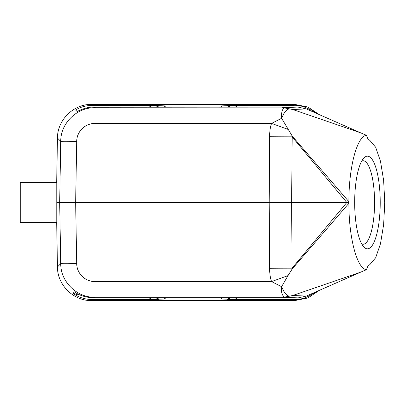 <?xml version="1.0" encoding="UTF-8"?>
<svg xmlns="http://www.w3.org/2000/svg" width="405" height="405" viewBox="0 0 405 405"><rect width="100%" height="100%" fill="white"/><g stroke="black" fill="none" stroke-linecap="round" stroke-linejoin="round"><path stroke-width="0.61" d="M306.352 108.925L360.637 132.83L292.774 109.517L306.352 108.925L298.176 107.117L94.324 107.092C89.262 106.849 83.526 108.322 77.107 111.517L75.629 110.018L80.175 110.018M308.833 110.018L311.08 109.76L315.94 113.147M310.387 110.899L310.807 110.773L311.08 109.76M360.637 132.83L366.398 135.275L368.287 139.806L369.795 140.312L375.663 147.258L380.482 161.225L383.646 180.443L384.75 202.5L383.646 224.557L380.482 243.775L375.663 257.742L369.795 264.688L368.287 265.194L366.398 269.725C356.932 268.535 348.796 237.669 348.892 203.305L348.887 202.5L346.817 202.5L292.076 268.181L291.615 202.5L269.188 202.5L269.644 268.272A68.475 1.195 179.6 0 1 292.076 268.181L292.207 268.95L269.649 268.92C269.674 273.988 270.322 278.205 271.588 281.581L287.99 275.623L292.207 268.95L348.892 203.305M289.378 108.803C285.717 109.664 283.819 113.759 283.53 114.337L281.622 118.285L271.588 123.419C270.317 126.821 269.669 131.038 269.649 136.08L292.207 136.05L281.622 118.285L281.581 113.947C281.647 113.061 282.204 108.793 284.325 107.887L292.774 109.517M269.649 136.08L269.644 136.728A68.475 1.195 0.4 0 0 292.076 136.819L346.817 202.5L291.615 202.5L292.207 136.05L348.892 201.695C348.796 167.331 356.932 136.465 366.398 135.275M57.454 138.039L56.68 182.417L57.454 138.039C57.318 119.956 73.609 103.953 91.682 104.404C73.609 103.948 57.318 119.956 57.454 138.039L60.725 141.36C60.583 123.277 76.874 107.274 94.942 107.725L284.325 107.887M287.99 129.377L271.588 123.419L94.942 123.419L94.942 107.72L94.324 107.092M348.892 201.695L348.887 202.5M380.219 202.5A46.332 12.773 90 0 0 367.446 156.168A46.332 12.773 90 0 0 363.786 158.112A46.332 12.773 90 0 0 354.674 202.5A46.332 12.773 90 0 0 363.786 246.888A46.332 12.773 90 0 0 367.446 248.832A46.332 12.773 90 0 0 380.219 202.5M75.629 110.018C80.084 107.112 85.733 105.543 92.578 105.315L91.682 104.404L294.774 104.404L307.942 107.036L319.079 114.529L307.861 107.001L294.774 104.404L293.878 105.315C299.006 105.072 304.651 106.636 310.827 110.018M311.46 111.172L310.807 110.773M310.711 110.813L311.005 110.975M92.578 105.315L152.143 105.315L165.837 105.953L220.619 105.953L234.313 105.315L293.878 105.315M56.771 202.5L56.771 182.417L20.25 182.417L20.25 222.583L56.771 222.583L56.771 202.5L59.677 202.5L60.725 263.635A15.977 0.278 -1 0 0 76.697 263.635L75.649 202.5L76.697 141.37A15.977 0.278 -179 0 0 60.725 141.365L59.677 202.5L269.188 202.5L269.644 136.728M289.378 296.197L284.325 297.113C280.655 293.843 281.526 288.866 281.622 286.715L283.642 290.871C283.88 291.478 286.132 295.62 289.378 296.197L292.774 295.483L360.637 272.17L366.398 269.725M76.697 263.635A18.255 18.25 -0 0 0 94.942 281.581L271.588 281.581L281.622 286.715L287.99 275.623M284.325 297.113L282.533 297.275L298.176 297.883L306.352 296.075L292.774 295.483M360.637 272.17L306.352 296.075M230.253 297.908L227.463 299.563L293.878 299.685L294.774 300.596L307.942 297.964L319.079 290.471L307.942 297.964L294.774 300.596L91.682 300.596C73.609 301.047 57.318 285.044 57.454 266.961C57.252 284.73 73.295 300.991 91.682 300.596L92.578 299.685C84.311 299.29 77.811 297.154 73.077 293.271L78.276 294.982L80.17 294.982M297.002 297.908L94.324 297.908C85.992 297.523 79.365 295.513 74.449 291.873L73.077 293.271M92.578 299.685L158.993 299.563L156.208 297.908M227.463 299.563L227.463 299.168L220.619 299.047L165.837 299.047L158.993 299.168L158.993 299.563M315.94 291.853L313.683 293.584L313.541 292.906M293.878 299.685C300.399 299.71 306.509 297.847 312.214 294.096L313.683 293.584M57.454 266.961L56.68 222.583L57.454 266.961L60.725 263.64C60.583 281.723 76.874 297.726 94.942 297.275L94.324 297.908M361.771 244.007A41.771 11.512 90 0 0 363.057 244.271A41.771 11.512 90 0 0 374.574 202.5A41.771 11.512 90 0 0 363.057 160.729A41.771 11.512 90 0 0 361.771 160.993M237.3 107.092L234.313 105.315M91.682 104.404L294.774 104.404M152.143 105.315L149.156 107.092M156.208 107.092L158.993 105.437M158.993 105.832L156.877 107.092M163.924 107.092L165.837 105.953M220.619 105.953L222.532 107.092M229.579 107.092L227.463 105.832M227.463 105.437L230.253 107.092M297.002 107.092L282.533 107.725M76.697 141.37A18.255 18.25 180 0 1 94.942 123.419M269.649 268.92L269.644 268.272M78.276 294.982L78.859 294.389M149.156 297.908L152.143 299.685M294.774 300.596L91.682 300.596M234.313 299.685L237.3 297.908M227.463 299.168L229.579 297.908M222.532 297.908L220.619 299.047M165.837 299.047L163.924 297.908M156.877 297.908L158.993 299.168M94.947 281.581L94.942 297.28L282.533 297.275M368.16 265.498L369.77 264.703M368.16 139.502L369.79 140.307"/></g></svg>
